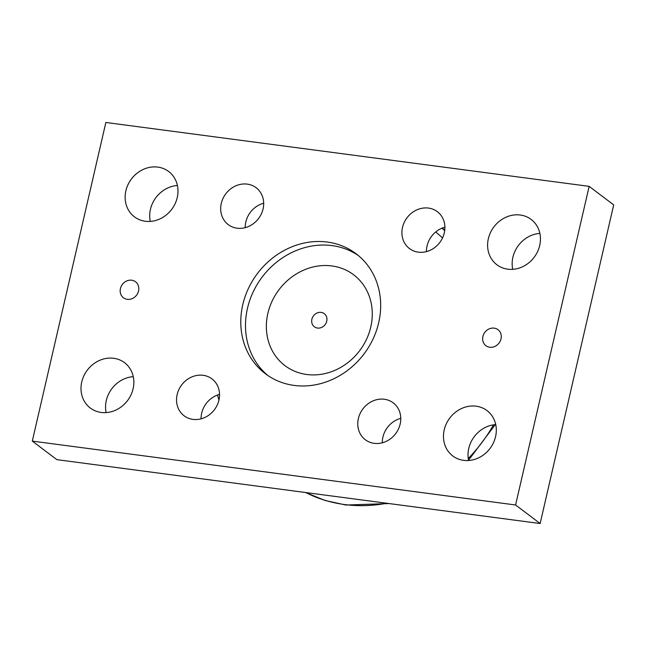 <?xml version="1.0" encoding="UTF-8"?>
<svg xmlns="http://www.w3.org/2000/svg" width="646" height="646" viewBox="0 0 646 646"><rect width="100%" height="100%" fill="white"/><g stroke="black" fill="none" stroke-linecap="round" stroke-linejoin="round"><path stroke-width="0.97" d="M326.747 321.199A8.22 7.292 127.1 0 1 314.368 326.779A8.22 7.292 127.1 0 1 311.889 319.237A8.22 7.292 127.1 0 1 324.268 313.665A8.22 7.292 127.1 0 1 326.747 321.199M306.785 374.502A56.937 50.55 127.1 0 1 267.856 313.415A56.937 50.55 127.1 0 1 331.85 265.934A56.937 50.55 127.1 0 1 370.772 327.021A56.937 50.55 127.1 0 1 306.785 374.502M540.137 523.526L613.7 204.895L589.152 186.355L515.589 504.986L540.137 523.526L56.848 459.645L32.3 441.105L105.863 122.474L589.152 186.355M177.408 185.483A28.408 25.226 -52.9 0 0 150.437 209.328A28.408 25.226 -52.9 0 0 150.268 221.416M539.87 233.4A28.408 25.226 -52.9 0 0 512.9 257.245A28.408 25.226 -52.9 0 0 512.73 269.334M133.27 376.666A28.408 25.226 -52.9 0 0 106.299 400.512A28.408 25.226 -52.9 0 0 106.13 412.6M495.732 424.583A28.408 25.226 -52.9 0 0 468.762 448.421A28.408 25.226 -52.9 0 0 468.592 460.517M444.916 227.174A23.119 20.527 -52.9 0 0 427.063 245.9A23.119 20.527 -52.9 0 0 426.457 251.609M263.681 203.215A23.119 20.527 -52.9 0 0 245.835 221.941A23.119 20.527 -52.9 0 0 245.222 227.65M219.543 394.391A23.119 20.527 -52.9 0 0 201.697 413.117A23.119 20.527 -52.9 0 0 201.084 418.826M400.778 418.35A23.119 20.527 -52.9 0 0 382.925 437.076A23.119 20.527 -52.9 0 0 382.319 442.785M242.767 304.742A75.202 66.764 127.1 0 1 356.051 253.716A75.202 66.764 127.1 0 1 364.005 353.968A75.202 66.764 127.1 0 1 265.401 373.743A75.202 66.764 127.1 0 1 242.767 304.742M267.807 375.463A75.202 66.764 127.1 0 1 247.483 308.312A75.202 66.764 127.1 0 1 331.996 245.601A75.202 66.764 127.1 0 1 358.368 255.558M400.165 424.059A23.119 20.527 127.1 0 1 365.337 439.748A23.119 20.527 127.1 0 1 362.89 408.926A23.119 20.527 127.1 0 1 393.212 402.846A23.119 20.527 127.1 0 1 400.165 424.059M218.937 400.1A23.119 20.527 127.1 0 1 184.102 415.79A23.119 20.527 127.1 0 1 181.663 384.968A23.119 20.527 127.1 0 1 211.977 378.887A23.119 20.527 127.1 0 1 218.937 400.1M263.075 208.924A23.119 20.527 127.1 0 1 228.24 224.614A23.119 20.527 127.1 0 1 225.801 193.792A23.119 20.527 127.1 0 1 256.115 187.711A23.119 20.527 127.1 0 1 263.075 208.924M444.303 232.883A23.119 20.527 127.1 0 1 409.475 248.573A23.119 20.527 127.1 0 1 407.028 217.75A23.119 20.527 127.1 0 1 437.342 211.67A23.119 20.527 127.1 0 1 444.303 232.883M444.214 429.881A28.408 25.226 127.1 0 1 487.011 410.606A28.408 25.226 127.1 0 1 490.015 448.477A28.408 25.226 127.1 0 1 452.765 455.947A28.408 25.226 127.1 0 1 444.214 429.881M81.751 381.972A28.408 25.226 127.1 0 1 124.549 362.689A28.408 25.226 127.1 0 1 127.553 400.56A28.408 25.226 127.1 0 1 90.303 408.03A28.408 25.226 127.1 0 1 81.751 381.972M488.352 238.705A28.408 25.226 127.1 0 1 531.149 219.43A28.408 25.226 127.1 0 1 534.153 257.302A28.408 25.226 127.1 0 1 496.903 264.771A28.408 25.226 127.1 0 1 488.352 238.705M125.889 190.788A28.408 25.226 127.1 0 1 168.687 171.513A28.408 25.226 127.1 0 1 171.691 209.385A28.408 25.226 127.1 0 1 134.441 216.854A28.408 25.226 127.1 0 1 125.889 190.788M482.901 336.493A10.029 8.899 127.1 0 1 498.001 329.686A10.029 8.899 127.1 0 1 499.059 343.05A10.029 8.899 127.1 0 1 485.913 345.691A10.029 8.899 127.1 0 1 482.901 336.493M120.431 288.576A10.029 8.899 127.1 0 1 135.539 281.769A10.029 8.899 127.1 0 1 136.597 295.141A10.029 8.899 127.1 0 1 123.451 297.774A10.029 8.899 127.1 0 1 120.431 288.576M515.589 504.986L32.3 441.105M435.711 231.962A140.642 124.864 127.1 0 1 442.526 237.986M493.544 424.818A147.546 130.993 127.1 0 1 468.245 458.507M386.768 503.258A147.546 130.993 127.1 0 1 305.679 492.535M444.723 230.598A147.328 130.799 -52.9 0 0 441.856 228.216M495.256 424.616L468.536 460.218M389.11 503.565L345.885 505.027L325.1 500.488L305.59 492.527M442.122 228.103L444.787 230.016M218.937 400.092L217.468 395.053"/></g></svg>
